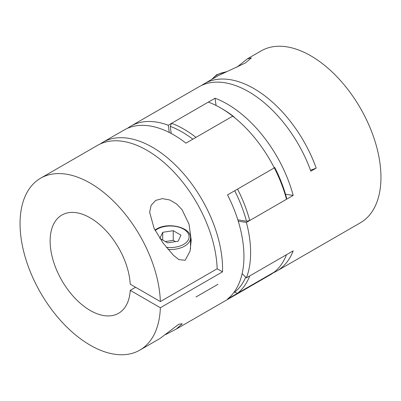 <?xml version="1.0" encoding="UTF-8"?>
<svg xmlns="http://www.w3.org/2000/svg" width="401" height="401" viewBox="0 0 401 401"><rect width="100%" height="100%" fill="white"/><g stroke="black" fill="none" stroke-linecap="round" stroke-linejoin="round"><path stroke-width="0.6" d="M171.608 123.313A99.242 57.298 60 0 1 183.793 129.117A99.242 57.298 60 0 1 195.979 137.383L232.735 116.16A99.242 57.298 -120 0 0 220.55 107.894A99.242 57.298 -120 0 0 208.365 102.09L171.608 123.313L170.225 126.345L171.227 133.488M192.856 139.182A96.882 55.934 -120 0 0 182.119 132.009A96.882 55.934 -120 0 0 170.225 126.345M195.979 296.981L217.969 284.284M222.224 108.856L220.55 107.894L222.219 108.856A96.882 55.934 60 0 1 222.224 108.856A96.882 55.934 60 0 1 234.119 116.927L232.735 116.16A99.242 57.298 60 0 1 274.309 167.874L274.7 167.412A96.882 55.934 60 0 1 286.595 198.069L286.494 199.282A99.242 57.298 -120 0 0 274.309 167.874L227.522 194.886A99.242 57.298 -120 0 1 243.943 256.45A99.242 57.298 -120 0 1 227.522 299.056L274.309 272.048A99.242 57.298 -120 0 0 286.494 254.71L249.733 275.933A99.242 57.298 60 0 1 237.547 293.271L274.309 272.048A99.242 57.298 60 0 1 270.169 274.87L176.315 329.056L182.239 323.787L178.781 324.234L160.184 338.369L139.844 350.113A99.242 57.298 -120 0 0 160.35 307.737L130.235 290.354A56.711 32.742 60 0 1 118.581 313.281A56.711 32.742 60 0 1 90.225 310.469A56.711 32.742 60 0 1 53.178 260.495A56.711 32.742 60 0 1 61.869 215.056A56.711 32.742 60 0 1 90.225 217.863A56.711 32.742 60 0 1 130.235 284.179L160.35 301.567A99.242 57.298 -120 0 0 115.839 203.513A99.242 57.298 -120 0 0 40.606 178.219A99.242 57.298 -120 0 0 20.05 223.653A99.242 57.298 -120 0 0 63.368 323.527A99.242 57.298 -120 0 0 139.844 350.113M286.494 199.282L249.733 220.505A99.242 57.298 60 0 0 237.547 189.097L274.309 167.874M249.733 220.505L246.495 221.222A96.882 55.934 -120 0 0 234.69 190.746M237.547 293.271L234.6 292.254A96.882 55.934 -120 0 0 245.728 277.201M234.329 291.838L234.6 292.254M237.833 219.863L246.495 221.222M234.069 117.217L234.119 116.927M274.7 167.412L274.174 167.618M135.583 287.266L130.235 290.354M232.735 116.16L185.954 143.167A99.242 57.298 -120 0 0 124.145 129.989L102.761 142.335A99.242 57.298 -120 0 0 100.16 144.004M160.35 301.567L217.157 268.765L222.505 271.853L160.35 307.737M185.127 260.279L190.064 251.166L191.217 240.139L189.041 224.214L182.089 209.748L176.54 203.939L169.733 199.959L162.36 198.62L155.723 200.395L151.122 205.297L149.633 212.244L154.099 228.334L163.067 243.021L173.302 255.146L178.846 259.607L185.127 260.279M165.493 334.635L176.315 329.056M217.157 268.765A99.242 57.298 -120 0 0 172.651 170.716A99.242 57.298 -120 0 0 97.413 145.423L40.606 178.219M222.505 271.853A99.242 57.298 -120 0 0 222.555 268.795A99.242 57.298 -120 0 0 179.237 168.921A99.242 57.298 -120 0 0 102.761 142.335M178.144 241.227L180.966 235.141L173.252 230.685L162.706 232.314L159.884 238.4L167.598 242.856L178.144 241.227M162.706 240.034L162.706 232.314M175.508 241.633L173.252 240.329L165.342 241.552M173.252 240.329L173.252 230.685M201.743 85.353A99.242 57.298 60 0 1 204.345 83.684L218.209 75.679L245.277 63.032L251.367 57.899L247.292 58.892L261.156 50.887A99.242 57.298 60 0 1 337.632 77.473A99.242 57.298 60 0 1 380.95 177.347A99.242 57.298 60 0 1 360.394 222.781L276.855 271.011A99.242 57.298 60 0 1 273.402 272.745M242.144 273.627L246.394 277.863A99.242 57.298 -120 0 0 250.625 252.59A99.242 57.298 -120 0 0 246.394 222.435L293.176 195.422L285.507 194.219M204.345 83.684A99.242 57.298 60 0 1 316.194 168.099L310.85 171.187A99.242 57.298 60 0 0 199.001 86.771L130.831 126.13A99.242 57.298 -120 0 0 127.598 128.255M169.282 132.48L168.265 125.242A99.242 57.298 -120 0 0 130.831 126.13M168.265 125.242L215.046 98.23A99.242 57.298 60 0 1 293.176 195.422M247.292 58.892L236.921 67.183M246.394 277.863L293.176 250.851A99.242 57.298 60 0 1 276.855 271.011M216.064 105.468L215.046 98.23M246.394 222.435L238.234 221.151M316.194 168.099A189.031 109.137 60 0 1 310.484 170.179M166.31 247.282A18.667 10.777 0 0 0 183.623 244.389A18.667 10.777 0 0 0 183.623 229.151A18.667 10.777 0 0 0 157.227 229.151A18.667 10.777 0 0 0 155.207 230.53M154.971 230.079L156.515 229.081C168.114 221.738 191.342 227.342 190.51 237.928A20.085 11.594 180 0 1 184.625 246.129A20.085 11.594 180 0 1 168.074 249.442M225.588 72.04A18.667 10.777 0 0 0 217.377 74.807A18.667 10.777 0 0 0 213.106 78.626M190.51 237.928L190.51 248.941M226.51 71.639L216.665 74.736L211.633 79.478"/></g></svg>
